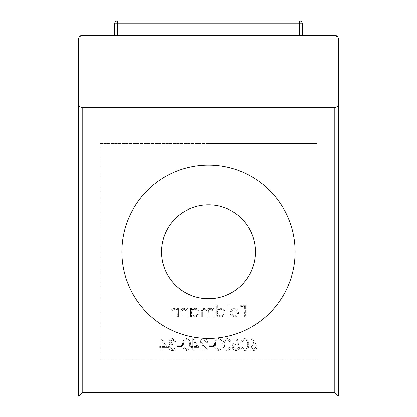 <?xml version="1.0" encoding="UTF-8"?>
<svg xmlns="http://www.w3.org/2000/svg" width="417" height="417" viewBox="0 0 417 417"><rect width="100%" height="100%" fill="white"/><g stroke="black" fill="none" stroke-linecap="round" stroke-linejoin="round"><path stroke-width="0.31" stroke-dasharray="2.08 1.56" d="M117.563 35.283L117.563 23.738L114.675 23.738L114.675 35.283L299.437 35.283L114.675 35.283M302.325 35.283L302.325 23.738L299.437 23.738L299.437 35.283L302.325 35.283L299.437 35.283M299.437 20.85L117.563 20.85A2.888 2.888 0 0 0 114.675 23.738A2.888 2.888 0 0 1 117.563 20.85L117.563 23.738L299.437 23.738L299.437 20.85A2.888 2.888 0 0 1 302.325 23.738A2.888 2.888 0 0 0 299.437 20.85M210.126 309.268C212.144 309.711 213.045 311.035 212.832 313.235L212.832 316.758L213.864 316.758L213.864 308.387L212.832 308.387L212.832 309.841L211.674 308.663L209.944 308.241L208.5 308.622L209.944 308.241L211.674 308.663L212.832 309.841L212.832 308.387L213.864 308.387L213.864 316.758L212.832 316.758L212.832 313.235C213.051 311.035 212.149 309.711 210.126 309.268L208.5 310.092L210.126 309.268M121.894 251.805A86.606 86.606 0 0 0 208.5 338.411A86.606 86.606 0 0 0 295.106 251.805A86.606 86.606 0 0 0 208.5 165.195A86.606 86.606 0 0 0 121.894 251.805M255.412 251.805C256.054 276.898 233.562 299.354 208.5 298.718C183.397 299.338 160.967 276.904 161.588 251.805C160.952 226.744 183.412 204.247 208.5 204.893C233.572 204.294 256.012 226.619 255.412 251.805M338.411 396.15L338.411 38.896L78.589 38.896L78.589 396.15L338.411 396.15M208.5 143.542L316.758 143.542L316.758 360.064L316.758 143.542L100.242 143.542L100.242 360.064L316.758 360.064L100.242 360.064L100.242 143.542L208.5 143.542M213.348 346.47L208.943 346.47L208.943 345.297L213.348 345.297L213.348 346.47L213.348 345.297L208.943 345.297L208.943 346.47L213.348 346.47M227.145 350.582C224.226 349.837 222.907 347.83 223.189 344.567C222.902 341.309 224.216 339.302 227.145 338.536C230.038 339.313 231.315 341.32 230.976 344.567C231.315 347.809 230.038 349.816 227.145 350.582C230.033 349.811 231.31 347.804 230.976 344.567C231.326 341.335 230.048 339.329 227.145 338.536C224.226 339.292 222.907 341.299 223.189 344.567C222.897 347.814 224.216 349.821 227.145 350.582M244.769 350.582C241.855 349.842 240.536 347.835 240.817 344.567C240.531 341.309 241.844 339.297 244.769 338.536C247.662 339.308 248.939 341.32 248.6 344.567C248.939 347.809 247.662 349.816 244.769 350.582C247.656 349.811 248.933 347.804 248.6 344.567C248.949 341.33 247.672 339.323 244.769 338.536C241.855 339.287 240.536 341.299 240.817 344.567C240.526 347.814 241.844 349.821 244.769 350.582M217.241 305.009L217.241 310.008L220.629 308.241C223.277 308.471 224.747 309.904 225.024 312.552C224.779 315.205 223.324 316.659 220.661 316.904L217.241 315.309L217.241 316.758L216.209 316.758L216.209 305.009L217.241 305.009L216.209 305.009L216.209 316.758L217.241 316.758L217.241 315.309L220.661 316.904C223.319 316.665 224.773 315.216 225.024 312.552C224.753 309.909 223.283 308.471 220.629 308.241L217.241 310.008L217.241 305.009M234.458 315.877C236.335 315.716 237.351 314.689 237.513 312.792L230.017 312.792L230.929 309.888L234.302 308.241L237.575 309.8L238.54 312.594C238.342 315.247 236.939 316.685 234.328 316.904L230.46 314.595L231.372 314.116L234.458 315.877L231.372 314.116L230.46 314.595L234.328 316.904C236.929 316.696 238.331 315.257 238.54 312.594L237.575 309.8L234.302 308.241L230.929 309.888L230.017 312.792L237.513 312.792C237.356 314.679 236.34 315.705 234.458 315.877M245.592 316.758L244.56 316.758L244.56 311.176L240.01 311.176L240.01 310.003L244.56 310.003L244.56 306.479L240.01 306.479L240.01 305.301L245.592 305.301L245.592 316.758L245.592 305.301L240.01 305.301L240.01 306.479L244.56 306.479L244.56 310.003L240.01 310.003L240.01 311.176L244.56 311.176L244.56 316.758L245.592 316.758M228.109 316.758L227.083 316.758L227.083 305.009L228.109 305.009L228.109 316.758L228.109 305.009L227.083 305.009L227.083 316.758L228.109 316.758M255.548 343.77L256.825 347.095C256.643 349.227 255.485 350.389 253.359 350.582C251.18 350.421 249.986 349.248 249.778 347.074C249.96 344.995 251.097 343.863 253.176 343.681L254.36 343.79L251.336 339.162L252.129 338.536L255.548 343.77L252.129 338.536L251.336 339.162L254.36 343.79L253.176 343.681C251.102 343.858 249.965 344.989 249.778 347.074C249.976 349.238 251.17 350.41 253.359 350.582C255.475 350.4 256.632 349.238 256.825 347.095L255.548 343.77M237.289 338.833L238.467 344.562L235.939 343.973L233.176 346.501C233.338 348.284 234.307 349.248 236.085 349.41L238.613 347.351L239.639 347.351C239.306 349.347 238.138 350.426 236.147 350.582C233.666 350.4 232.332 349.055 232.149 346.548C232.274 344.26 233.478 343.014 235.756 342.8L237.106 343.019L236.486 340.006L232.592 340.006L232.592 338.833L237.289 338.833L232.592 338.833L232.592 340.006L236.486 340.006L237.106 343.019L235.756 342.8C233.489 342.998 232.285 344.249 232.149 346.548C232.326 349.039 233.656 350.384 236.147 350.582C238.133 350.431 239.301 349.352 239.639 347.351L238.613 347.351L236.085 349.41C234.307 349.253 233.338 348.284 233.176 346.501L235.939 343.973L238.467 344.562L237.289 338.833M218.331 350.582C215.412 349.837 214.093 347.83 214.374 344.567C214.088 341.309 215.407 339.302 218.331 338.536C221.224 339.313 222.501 341.325 222.162 344.567C222.501 347.809 221.224 349.816 218.331 350.582C221.218 349.806 222.496 347.804 222.162 344.567C222.511 341.335 221.234 339.329 218.331 338.536C215.412 339.292 214.093 341.299 214.374 344.567C214.083 347.814 215.401 349.821 218.331 350.582M208.5 310.092L208.135 316.758L207.103 316.758L207.103 313.501C207.4 311.191 206.498 309.779 204.387 309.268C202.834 309.539 202.172 310.519 202.407 312.218L202.407 316.758L201.375 316.758L201.375 312.224C201.156 309.951 202.104 308.622 204.21 308.241L207.28 310.264L208.5 308.622L207.28 310.264L204.21 308.241C202.109 308.616 201.161 309.946 201.375 312.224L201.375 316.758L202.407 316.758L202.407 312.218C202.167 310.529 202.829 309.544 204.387 309.268C206.488 309.768 207.395 311.181 207.103 313.501L207.103 316.758L208.135 316.758L208.5 310.092M172.466 339.714L170.162 341.513L173.102 343.384L173.102 344.562C171.173 344.432 170 345.24 169.573 346.986L172.492 349.41L174.405 348.789L175.302 347.205L176.328 347.205C175.927 349.337 174.655 350.462 172.508 350.582C170.152 350.452 168.833 349.217 168.546 346.887L169.229 344.849L170.47 343.874L169.135 341.518C169.417 339.636 170.532 338.646 172.482 338.536L175.891 341.476L174.864 341.476L172.466 339.714L174.864 341.476L175.891 341.476L172.482 338.536C170.543 338.635 169.427 339.626 169.135 341.518L170.47 343.874L169.229 344.849L168.546 346.887C168.828 349.217 170.146 350.447 172.508 350.582C174.64 350.473 175.911 349.347 176.328 347.205L175.302 347.205L174.405 348.789L172.492 349.41L169.573 346.986C169.995 345.245 171.168 344.437 173.102 344.562L173.102 343.384L170.162 341.513L171.079 340.058L172.466 339.714M186.602 350.582C183.683 349.837 182.365 347.83 182.646 344.567C182.359 341.309 183.678 339.302 186.602 338.536C189.495 339.313 190.772 341.32 190.433 344.567C190.772 347.809 189.495 349.816 186.602 350.582C189.49 349.811 190.767 347.804 190.433 344.567C190.783 341.335 189.506 339.329 186.602 338.536C183.683 339.292 182.365 341.299 182.646 344.567C182.354 347.814 183.673 349.821 186.602 350.582M203.934 339.714L201.447 342.039L203.616 345.547L208.057 350.29L200.275 350.29L200.275 349.112L205.607 349.112L202.74 346.058L200.421 341.945C200.613 339.829 201.771 338.693 203.882 338.536C206.18 338.755 207.426 340.027 207.619 342.357L206.592 342.357L203.934 339.714L206.592 342.357L207.619 342.357C207.431 340.037 206.186 338.766 203.882 338.536C201.776 338.687 200.624 339.824 200.421 341.945L202.74 346.058L205.607 349.112L200.275 349.112L200.275 350.29L208.057 350.29L203.616 345.547L201.447 342.039L203.934 339.714M188.156 316.758L187.129 316.758L186.967 311.483L184.121 309.268L181.963 310.915L181.838 316.758L180.811 316.758L180.811 312.484C180.597 310.024 181.64 308.611 183.944 308.241L187.129 309.899L187.129 308.387L188.156 308.387L188.156 316.758L188.156 308.387L187.129 308.387L187.129 309.899L183.944 308.241C181.64 308.611 180.597 310.024 180.811 312.484L180.811 316.758L181.838 316.758L181.963 310.915L184.121 309.268L186.967 311.483L187.129 316.758L188.156 316.758M191.533 308.387L191.533 309.935L194.921 308.241C197.575 308.471 199.039 309.904 199.321 312.552C199.076 315.205 197.616 316.659 194.953 316.904L191.533 315.309L191.533 316.758L190.506 316.758L190.506 308.387L191.533 308.387L190.506 308.387L190.506 316.758L191.533 316.758L191.533 315.309L194.953 316.904C197.611 316.665 199.065 315.216 199.321 312.552C199.045 309.909 197.58 308.471 194.921 308.241L191.533 309.935L191.533 308.387M178.46 316.758L177.433 316.758L177.272 311.483L174.426 309.268L172.268 310.915L172.143 316.758L171.116 316.758L171.116 312.484C170.902 310.024 171.945 308.611 174.249 308.241L177.433 309.899L177.433 308.387L178.46 308.387L178.46 316.758L178.46 308.387L177.433 308.387L177.433 309.899L174.249 308.241C171.945 308.606 170.902 310.024 171.116 312.484L171.116 316.758L172.143 316.758L172.268 310.915L174.426 309.268L177.272 311.483L177.433 316.758L178.46 316.758M199.248 347.648L193.811 347.648L193.811 350.29L192.784 350.29L192.784 347.648L191.46 347.648L191.46 346.47L192.784 346.47L192.784 338.536L199.248 347.648L192.784 338.536L192.784 346.47L191.46 346.47L191.46 347.648L192.784 347.648L192.784 350.29L193.811 350.29L193.811 347.648L199.248 347.648M181.619 346.47L177.215 346.47L177.215 345.297L181.619 345.297L181.619 346.47L181.619 345.297L177.215 345.297L177.215 346.47L181.619 346.47M167.519 347.648L162.083 347.648L162.083 350.29L161.056 350.29L161.056 347.648L159.732 347.648L159.732 346.47L161.056 346.47L161.056 338.536L167.519 347.648L161.056 338.536L161.056 346.47L159.732 346.47L159.732 347.648L161.056 347.648L161.056 350.29L162.083 350.29L162.083 347.648L167.519 347.648M334.804 107.456L82.196 107.456M334.804 35.283L82.196 35.283M231.049 311.765L237.403 311.765L231.049 311.765L234.25 309.268L236.408 310.055L237.403 311.765L236.408 310.055L234.25 309.268L231.049 311.765M220.614 309.268C218.555 309.424 217.429 310.535 217.241 312.594C217.424 310.54 218.55 309.435 220.614 309.268C222.642 309.435 223.767 310.529 223.997 312.562C223.778 314.585 222.652 315.69 220.624 315.877C218.565 315.732 217.439 314.632 217.241 312.594C217.429 314.627 218.56 315.721 220.624 315.877C222.647 315.695 223.773 314.59 223.997 312.562C223.783 310.54 222.652 309.44 220.614 309.268M194.906 309.268C192.847 309.424 191.726 310.535 191.533 312.594C191.716 310.54 192.842 309.435 194.906 309.268C196.933 309.435 198.065 310.529 198.289 312.562C198.07 314.585 196.944 315.69 194.916 315.877C192.862 315.732 191.731 314.632 191.533 312.594C191.726 314.627 192.852 315.721 194.916 315.877C196.944 315.695 198.07 314.59 198.289 312.562C198.075 310.54 196.949 309.44 194.906 309.268M253.39 344.854L250.805 347.137L253.39 344.854L255.798 347.137L253.301 349.41L250.805 347.137L253.301 349.41L255.798 347.137L253.39 344.854M247.573 344.562C247.886 342.008 246.942 340.392 244.737 339.714C246.942 340.408 247.891 342.023 247.573 344.562C247.906 347.069 246.958 348.685 244.737 349.41L242.277 347.439L241.844 344.562C241.573 342.049 242.538 340.434 244.737 339.714C242.548 340.413 241.589 342.029 241.844 344.562L242.277 347.439L244.737 349.41C246.942 348.716 247.886 347.1 247.573 344.562M229.944 344.562C230.262 342.008 229.319 340.392 227.109 339.714C229.319 340.408 230.262 342.023 229.944 344.562C230.278 347.064 229.334 348.68 227.109 349.41L224.654 347.439L224.216 344.562C223.945 342.049 224.909 340.434 227.109 339.714C224.925 340.413 223.96 342.029 224.216 344.562L224.654 347.439L227.109 349.41C229.319 348.716 230.262 347.1 229.944 344.562M221.135 344.562C221.448 342.008 220.504 340.392 218.294 339.714C220.504 340.408 221.453 342.023 221.135 344.562C221.463 347.064 220.52 348.68 218.294 349.41L215.839 347.439L215.401 344.562C215.13 342.049 216.095 340.434 218.294 339.714C216.11 340.413 215.146 342.029 215.401 344.562L215.839 347.439L218.294 349.41C220.504 348.716 221.448 347.1 221.135 344.562M193.811 346.47L197.225 346.47L193.811 346.47L193.811 341.497L197.225 346.47L193.811 341.497L193.811 346.47M189.407 344.562C189.719 342.008 188.776 340.392 186.566 339.714C188.776 340.408 189.725 342.023 189.407 344.562C189.735 347.064 188.792 348.68 186.566 349.41L184.111 347.439L183.678 344.562C183.402 342.049 184.366 340.434 186.566 339.714C184.382 340.413 183.417 342.029 183.678 344.562L184.111 347.439L186.566 349.41C188.776 348.716 189.719 347.1 189.407 344.562M162.083 346.47L165.497 346.47L162.083 346.47L162.083 341.497L165.497 346.47L162.083 341.497L162.083 346.47"/><path stroke-width="0.63" d="M114.675 35.283L114.675 23.738A2.888 2.888 0 0 1 117.563 20.85L299.437 20.85A2.888 2.888 0 0 1 302.325 23.738L302.325 35.283M121.894 251.805A86.606 86.606 0 0 0 208.5 338.411A86.606 86.606 0 0 0 295.106 251.805A86.606 86.606 0 0 0 208.5 165.195A86.606 86.606 0 0 0 121.894 251.805M161.588 251.805A46.913 46.913 0 0 0 208.5 298.718A46.913 46.913 0 0 0 255.412 251.805A46.913 46.913 0 0 0 208.5 204.893A46.913 46.913 0 0 0 161.588 251.805M334.804 35.283C336.978 35.513 338.182 36.717 338.411 38.896L338.411 396.15L78.589 396.15L78.589 103.849A3.607 3.607 0 0 0 82.196 107.456C80.022 107.226 78.818 106.027 78.589 103.849L78.589 38.896C78.818 36.717 80.022 35.513 82.196 35.283L334.804 35.283L337.963 37.155M82.196 392.543L334.804 392.543L334.804 107.456L82.196 107.456L82.196 392.543L78.589 396.15M334.804 107.456A3.607 3.607 0 0 0 338.411 103.849C338.182 106.027 336.978 107.226 334.804 107.456M82.196 35.283L79.319 36.717M334.804 392.543L338.411 396.15M299.437 35.283L299.437 23.738L117.563 23.738L117.563 35.283M299.437 20.85L299.437 23.738L302.325 23.738M114.675 23.738L117.563 23.738L117.563 20.85M338.411 38.896L78.589 38.896"/></g></svg>
